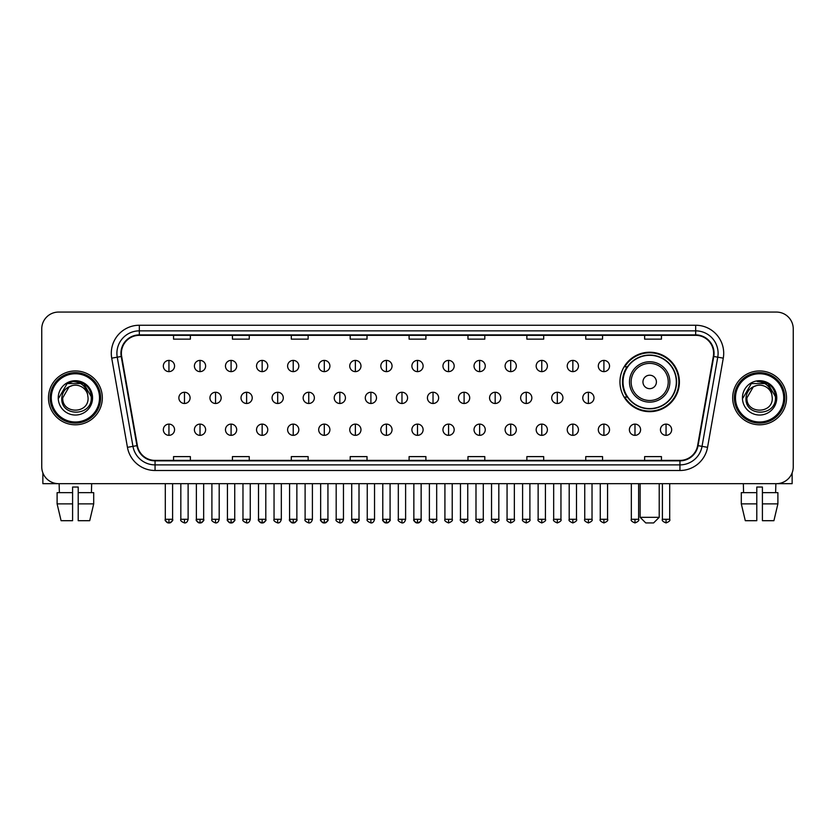 <?xml version="1.0" encoding="UTF-8"?>
<svg xmlns="http://www.w3.org/2000/svg" width="835" height="835" viewBox="0 0 835 835"><rect width="100%" height="100%" fill="white"/><g stroke="black" fill="none" stroke-linecap="round" stroke-linejoin="round"><path stroke-width="1.25" d="M619.956 381.939A29.726 29.726 0 0 0 649.682 411.665A29.726 29.726 0 0 0 679.408 381.939A29.726 29.726 0 0 0 649.682 352.224A29.726 29.726 0 0 0 619.956 381.939M627.085 397.084A27.2 27.2 0 0 1 627.085 366.805M41.75 328.886L41.75 466.848A16.825 16.825 0 0 0 58.575 483.674L776.425 483.674A16.825 16.825 0 0 0 793.25 466.848L793.25 328.886A16.825 16.825 0 0 0 776.425 312.071L58.575 312.071A16.825 16.825 0 0 0 41.75 328.886L41.75 466.848M48.482 397.867A26.918 26.918 0 0 0 75.4 424.796A26.918 26.918 0 0 0 102.319 397.867A26.918 26.918 0 0 0 75.4 370.949A26.918 26.918 0 0 0 48.482 397.867A26.918 26.918 0 0 0 75.4 424.796A26.918 26.918 0 0 0 102.319 397.867A26.918 26.918 0 0 0 75.4 370.949A26.918 26.918 0 0 0 48.482 397.867M732.681 397.867A26.918 26.918 0 0 0 759.599 424.796A26.918 26.918 0 0 0 786.518 397.867A26.918 26.918 0 0 0 759.599 370.949A26.918 26.918 0 0 0 732.681 397.867A26.918 26.918 0 0 0 759.599 424.796A26.918 26.918 0 0 0 786.518 397.867A26.918 26.918 0 0 0 759.599 370.949A26.918 26.918 0 0 0 732.681 397.867M121.388 353.288A17.942 17.942 0 0 1 139.33 335.336L695.67 335.336A17.942 17.942 0 0 1 713.341 356.399L697.622 445.577A17.942 17.942 0 0 1 679.941 460.398L155.059 460.398A17.942 17.942 0 0 1 137.378 445.577L121.659 356.399A17.942 17.942 0 0 1 121.388 353.288M120.939 353.288A18.391 18.391 0 0 0 121.221 356.482L136.94 445.65A18.391 18.391 0 0 0 155.059 460.847L679.941 460.847A18.391 18.391 0 0 0 698.06 445.65L713.779 356.482A18.391 18.391 0 0 0 695.67 334.887L139.33 334.887A18.391 18.391 0 0 0 120.939 353.288M111.723 358.152A28.046 28.046 0 0 1 139.33 325.243L695.67 325.243A28.046 28.046 0 0 1 723.277 358.152L707.558 447.33A28.046 28.046 0 0 1 679.941 470.502L155.059 470.502A28.046 28.046 0 0 1 127.442 447.33L111.723 358.152L117.244 357.182A22.43 22.43 0 0 1 139.33 330.858L695.67 330.858A22.43 22.43 0 0 1 717.756 357.182L702.037 446.349A22.43 22.43 0 0 1 679.941 464.886L155.059 464.886A22.43 22.43 0 0 1 132.963 446.349L117.244 357.182A22.43 22.43 0 0 1 116.9 353.288M776.425 312.071L58.575 312.071M58.575 483.674L776.425 483.674M793.25 466.848L793.25 328.886M698.06 445.65L702.037 446.349L717.756 357.182L723.277 358.152M409.087 335.336L409.087 339.135L425.913 339.135L425.913 335.336M350.199 335.336L350.199 339.135L367.024 339.135L367.024 335.336M291.311 335.336L291.311 339.135L308.136 339.135L308.136 335.336M232.433 335.336L232.433 339.135L249.258 339.135L249.258 335.336M173.544 335.336L173.544 339.135L190.37 339.135L190.37 335.336M467.976 335.336L467.976 339.135L484.801 339.135L484.801 335.336M526.864 335.336L526.864 339.135L543.689 339.135L543.689 335.336M585.742 335.336L585.742 339.135L602.567 339.135L602.567 335.336M644.63 335.336L644.63 339.135L661.456 339.135L661.456 335.336M425.913 460.398L425.913 456.609L409.087 456.609L409.087 460.398M367.024 460.398L367.024 456.609L350.199 456.609L350.199 460.398M308.136 460.398L308.136 456.609L291.311 456.609L291.311 460.398M249.258 460.398L249.258 456.609L232.433 456.609L232.433 460.398M190.37 460.398L190.37 456.609L173.544 456.609L173.544 460.398M484.801 460.398L484.801 456.609L467.976 456.609L467.976 460.398M543.689 460.398L543.689 456.609L526.864 456.609L526.864 460.398M602.567 460.398L602.567 456.609L585.742 456.609L585.742 460.398M661.456 460.398L661.456 456.609L644.63 456.609L644.63 460.398M42.867 472.892L42.867 483.674L107.924 483.674M57.104 492.65L57.104 503.87L61.091 520.696L57.104 503.87L57.104 492.65L72.593 492.65L72.593 487.045L78.208 487.045L78.208 492.65L93.697 492.65L93.697 503.87L89.71 520.696L93.697 503.87L78.208 503.87L78.208 492.65L78.208 520.696L89.71 520.696M91.662 483.674L91.422 492.65M72.593 492.65L72.593 520.696L61.091 520.696M57.104 503.87L72.593 503.87M59.139 483.674L59.379 492.65M99.511 397.867A24.111 24.111 0 0 0 75.4 373.756A24.111 24.111 0 0 0 51.279 397.867A24.111 24.111 0 0 0 75.4 421.988A24.111 24.111 0 0 0 99.511 397.867M100.638 397.867A25.238 25.238 0 0 0 75.4 372.629A25.238 25.238 0 0 0 50.163 397.867A25.238 25.238 0 0 0 75.4 423.105A25.238 25.238 0 0 0 100.638 397.867M88.072 397.867C88.854 414.223 61.947 414.223 62.729 397.867L69.065 386.897L72.259 385.593C65.975 387.304 62.489 391.396 61.79 397.867C60.433 417.145 91.84 416.655 91.265 397.867C91.359 392.554 89.387 388.15 85.347 384.664C81.663 381.981 77.571 380.927 73.073 381.511C81.36 382.159 86.203 386.49 87.623 394.506L88.072 397.867C88.854 414.223 61.947 414.223 62.729 397.867L69.065 386.897L72.259 385.593L69.065 386.897L62.729 397.867L69.065 386.897L72.259 385.593L69.065 386.897L62.729 397.867L69.065 386.897L72.259 385.593L69.065 386.897L62.729 397.867L69.065 386.897L72.259 385.593L69.065 386.897L62.729 397.867C61.947 414.223 88.854 414.223 88.072 397.867C88.854 414.223 61.947 414.223 62.729 397.867C61.947 414.223 88.854 414.223 88.072 397.867C88.854 414.223 61.947 414.223 62.729 397.867C61.947 414.223 88.854 414.223 88.072 397.867L87.623 394.506A12.671 12.671 0 0 0 72.259 385.593M58.241 397.867A17.159 17.159 0 0 0 75.4 415.037A17.159 17.159 0 0 0 92.56 397.867A17.159 17.159 0 0 0 75.4 380.708A17.159 17.159 0 0 0 58.241 397.867M73.073 381.511L67.134 383.557L58.867 397.867L67.134 383.557L83.667 383.557L91.933 397.867L83.667 383.557L67.134 383.557L58.867 397.867L67.134 383.557L83.667 383.557L91.933 397.867L83.667 383.557L67.134 383.557L58.867 397.867L67.134 383.557L83.667 383.557L91.933 397.867M653.607 522.929L645.758 522.929L640.142 517.324L659.212 517.324L653.607 522.929M656.414 381.939A6.732 6.732 0 0 0 649.682 375.218A6.732 6.732 0 0 0 642.95 381.939A6.732 6.732 0 0 0 649.682 388.672A6.732 6.732 0 0 0 656.414 381.939M669.868 381.939A20.186 20.186 0 0 0 649.682 361.753A20.186 20.186 0 0 0 629.486 381.939A20.186 20.186 0 0 0 649.682 402.136A20.186 20.186 0 0 0 669.868 381.939A20.186 20.186 0 0 1 649.682 402.136A20.186 20.186 0 0 1 629.486 381.939M676.319 381.939A26.636 26.636 0 0 0 649.682 355.303A26.636 26.636 0 0 0 623.046 381.939A26.636 26.636 0 0 0 649.682 408.586A26.636 26.636 0 0 0 676.319 381.939M678.845 381.939A29.162 29.162 0 0 1 624.757 397.084L627.461 397.084A26.887 26.887 0 0 0 667.468 402.105A26.887 26.887 0 0 0 667.468 361.785A26.887 26.887 0 0 0 627.461 366.805L624.757 366.805A29.162 29.162 0 0 1 678.845 381.939M168.941 360.407A5.605 5.605 0 0 0 163.336 366.012A5.605 5.605 0 0 0 168.941 371.627A5.605 5.605 0 0 0 174.557 366.012A5.605 5.605 0 0 0 168.941 360.407L168.941 371.627A5.605 5.605 0 0 0 174.557 366.012A5.605 5.605 0 0 0 168.941 360.407M200.014 360.407A5.605 5.605 0 0 0 194.409 366.012A5.605 5.605 0 0 0 200.014 371.627A5.605 5.605 0 0 0 205.619 366.012A5.605 5.605 0 0 0 200.014 360.407L200.014 371.627A5.605 5.605 0 0 0 205.619 366.012A5.605 5.605 0 0 0 200.014 360.407M231.086 360.407A5.605 5.605 0 0 0 225.471 366.012A5.605 5.605 0 0 0 231.086 371.627A5.605 5.605 0 0 0 236.691 366.012A5.605 5.605 0 0 0 231.086 360.407L231.086 371.627A5.605 5.605 0 0 0 236.691 366.012A5.605 5.605 0 0 0 231.086 360.407M262.148 360.407A5.605 5.605 0 0 0 256.543 366.012A5.605 5.605 0 0 0 262.148 371.627A5.605 5.605 0 0 0 267.764 366.012A5.605 5.605 0 0 0 262.148 360.407L262.148 371.627A5.605 5.605 0 0 0 267.764 366.012A5.605 5.605 0 0 0 262.148 360.407M293.221 360.407A5.605 5.605 0 0 0 287.616 366.012A5.605 5.605 0 0 0 293.221 371.627A5.605 5.605 0 0 0 298.826 366.012A5.605 5.605 0 0 0 293.221 360.407L293.221 371.627A5.605 5.605 0 0 0 298.826 366.012A5.605 5.605 0 0 0 293.221 360.407M324.293 360.407A5.605 5.605 0 0 0 318.688 366.012A5.605 5.605 0 0 0 324.293 371.627A5.605 5.605 0 0 0 329.898 366.012A5.605 5.605 0 0 0 324.293 360.407L324.293 371.627A5.605 5.605 0 0 0 329.898 366.012A5.605 5.605 0 0 0 324.293 360.407M355.366 360.407A5.605 5.605 0 0 0 349.75 366.012A5.605 5.605 0 0 0 355.366 371.627A5.605 5.605 0 0 0 360.97 366.012A5.605 5.605 0 0 0 355.366 360.407L355.366 371.627A5.605 5.605 0 0 0 360.97 366.012A5.605 5.605 0 0 0 355.366 360.407M386.428 360.407A5.605 5.605 0 0 0 380.823 366.012A5.605 5.605 0 0 0 386.428 371.627A5.605 5.605 0 0 0 392.043 366.012A5.605 5.605 0 0 0 386.428 360.407L386.428 371.627A5.605 5.605 0 0 0 392.043 366.012A5.605 5.605 0 0 0 386.428 360.407M417.5 360.407A5.605 5.605 0 0 0 411.895 366.012A5.605 5.605 0 0 0 417.5 371.627A5.605 5.605 0 0 0 423.105 366.012A5.605 5.605 0 0 0 417.5 360.407L417.5 371.627A5.605 5.605 0 0 0 423.105 366.012A5.605 5.605 0 0 0 417.5 360.407M448.572 360.407A5.605 5.605 0 0 0 442.957 366.012A5.605 5.605 0 0 0 448.572 371.627A5.605 5.605 0 0 0 454.177 366.012A5.605 5.605 0 0 0 448.572 360.407L448.572 371.627A5.605 5.605 0 0 0 454.177 366.012A5.605 5.605 0 0 0 448.572 360.407M479.634 360.407A5.605 5.605 0 0 0 474.029 366.012A5.605 5.605 0 0 0 479.634 371.627A5.605 5.605 0 0 0 485.25 366.012A5.605 5.605 0 0 0 479.634 360.407L479.634 371.627A5.605 5.605 0 0 0 485.25 366.012A5.605 5.605 0 0 0 479.634 360.407M510.707 360.407A5.605 5.605 0 0 0 505.102 366.012A5.605 5.605 0 0 0 510.707 371.627A5.605 5.605 0 0 0 516.312 366.012A5.605 5.605 0 0 0 510.707 360.407L510.707 371.627A5.605 5.605 0 0 0 516.312 366.012A5.605 5.605 0 0 0 510.707 360.407M541.779 360.407A5.605 5.605 0 0 0 536.174 366.012A5.605 5.605 0 0 0 541.779 371.627A5.605 5.605 0 0 0 547.384 366.012A5.605 5.605 0 0 0 541.779 360.407L541.779 371.627A5.605 5.605 0 0 0 547.384 366.012A5.605 5.605 0 0 0 541.779 360.407M572.852 360.407A5.605 5.605 0 0 0 567.236 366.012A5.605 5.605 0 0 0 572.852 371.627A5.605 5.605 0 0 0 578.457 366.012A5.605 5.605 0 0 0 572.852 360.407L572.852 371.627A5.605 5.605 0 0 0 578.457 366.012A5.605 5.605 0 0 0 572.852 360.407M603.914 360.407A5.605 5.605 0 0 0 598.309 366.012A5.605 5.605 0 0 0 603.914 371.627A5.605 5.605 0 0 0 609.529 366.012A5.605 5.605 0 0 0 603.914 360.407L603.914 371.627A5.605 5.605 0 0 0 609.529 366.012A5.605 5.605 0 0 0 603.914 360.407M184.483 392.262A5.605 5.605 0 0 0 178.867 397.867A5.605 5.605 0 0 0 184.483 403.482A5.605 5.605 0 0 0 190.088 397.867A5.605 5.605 0 0 0 184.483 392.262L184.483 403.482A5.605 5.605 0 0 0 190.088 397.867A5.605 5.605 0 0 0 184.483 392.262M215.545 392.262A5.605 5.605 0 0 0 209.94 397.867A5.605 5.605 0 0 0 215.545 403.482A5.605 5.605 0 0 0 221.16 397.867A5.605 5.605 0 0 0 215.545 392.262L215.545 403.482A5.605 5.605 0 0 0 221.16 397.867A5.605 5.605 0 0 0 215.545 392.262M246.617 392.262A5.605 5.605 0 0 0 241.012 397.867A5.605 5.605 0 0 0 246.617 403.482A5.605 5.605 0 0 0 252.222 397.867A5.605 5.605 0 0 0 246.617 392.262L246.617 403.482A5.605 5.605 0 0 0 252.222 397.867A5.605 5.605 0 0 0 246.617 392.262M277.69 392.262A5.605 5.605 0 0 0 272.074 397.867A5.605 5.605 0 0 0 277.69 403.482A5.605 5.605 0 0 0 283.295 397.867A5.605 5.605 0 0 0 277.69 392.262L277.69 403.482A5.605 5.605 0 0 0 283.295 397.867A5.605 5.605 0 0 0 277.69 392.262M308.752 392.262A5.605 5.605 0 0 0 303.147 397.867A5.605 5.605 0 0 0 308.752 403.482A5.605 5.605 0 0 0 314.367 397.867A5.605 5.605 0 0 0 308.752 392.262L308.752 403.482A5.605 5.605 0 0 0 314.367 397.867A5.605 5.605 0 0 0 308.752 392.262M339.824 392.262A5.605 5.605 0 0 0 334.219 397.867A5.605 5.605 0 0 0 339.824 403.482A5.605 5.605 0 0 0 345.439 397.867A5.605 5.605 0 0 0 339.824 392.262L339.824 403.482A5.605 5.605 0 0 0 345.439 397.867A5.605 5.605 0 0 0 339.824 392.262M370.897 392.262A5.605 5.605 0 0 0 365.292 397.867A5.605 5.605 0 0 0 370.897 403.482A5.605 5.605 0 0 0 376.502 397.867A5.605 5.605 0 0 0 370.897 392.262L370.897 403.482A5.605 5.605 0 0 0 376.502 397.867A5.605 5.605 0 0 0 370.897 392.262M401.969 392.262A5.605 5.605 0 0 0 396.354 397.867A5.605 5.605 0 0 0 401.969 403.482A5.605 5.605 0 0 0 407.574 397.867A5.605 5.605 0 0 0 401.969 392.262L401.969 403.482A5.605 5.605 0 0 0 407.574 397.867A5.605 5.605 0 0 0 401.969 392.262M433.031 392.262A5.605 5.605 0 0 0 427.426 397.867A5.605 5.605 0 0 0 433.031 403.482A5.605 5.605 0 0 0 438.646 397.867A5.605 5.605 0 0 0 433.031 392.262L433.031 403.482A5.605 5.605 0 0 0 438.646 397.867A5.605 5.605 0 0 0 433.031 392.262M464.103 392.262A5.605 5.605 0 0 0 458.498 397.867A5.605 5.605 0 0 0 464.103 403.482A5.605 5.605 0 0 0 469.708 397.867A5.605 5.605 0 0 0 464.103 392.262L464.103 403.482A5.605 5.605 0 0 0 469.708 397.867A5.605 5.605 0 0 0 464.103 392.262M495.176 392.262A5.605 5.605 0 0 0 489.56 397.867A5.605 5.605 0 0 0 495.176 403.482A5.605 5.605 0 0 0 500.781 397.867A5.605 5.605 0 0 0 495.176 392.262L495.176 403.482A5.605 5.605 0 0 0 500.781 397.867A5.605 5.605 0 0 0 495.176 392.262M526.248 392.262A5.605 5.605 0 0 0 520.633 397.867A5.605 5.605 0 0 0 526.248 403.482A5.605 5.605 0 0 0 531.853 397.867A5.605 5.605 0 0 0 526.248 392.262L526.248 403.482A5.605 5.605 0 0 0 531.853 397.867A5.605 5.605 0 0 0 526.248 392.262M557.31 392.262A5.605 5.605 0 0 0 551.705 397.867A5.605 5.605 0 0 0 557.31 403.482A5.605 5.605 0 0 0 562.926 397.867A5.605 5.605 0 0 0 557.31 392.262L557.31 403.482A5.605 5.605 0 0 0 562.926 397.867A5.605 5.605 0 0 0 557.31 392.262M588.383 392.262A5.605 5.605 0 0 0 582.778 397.867A5.605 5.605 0 0 0 588.383 403.482A5.605 5.605 0 0 0 593.988 397.867A5.605 5.605 0 0 0 588.383 392.262L588.383 403.482A5.605 5.605 0 0 0 593.988 397.867A5.605 5.605 0 0 0 588.383 392.262M168.941 424.117A5.605 5.605 0 0 0 163.336 429.722A5.605 5.605 0 0 0 168.941 435.338A5.605 5.605 0 0 0 174.557 429.722A5.605 5.605 0 0 0 168.941 424.117L168.941 435.338A5.605 5.605 0 0 0 174.557 429.722A5.605 5.605 0 0 0 168.941 424.117M200.014 424.117A5.605 5.605 0 0 0 194.409 429.722A5.605 5.605 0 0 0 200.014 435.338A5.605 5.605 0 0 0 205.619 429.722A5.605 5.605 0 0 0 200.014 424.117L200.014 435.338A5.605 5.605 0 0 0 205.619 429.722A5.605 5.605 0 0 0 200.014 424.117M231.086 424.117A5.605 5.605 0 0 0 225.471 429.722A5.605 5.605 0 0 0 231.086 435.338A5.605 5.605 0 0 0 236.691 429.722A5.605 5.605 0 0 0 231.086 424.117L231.086 435.338A5.605 5.605 0 0 0 236.691 429.722A5.605 5.605 0 0 0 231.086 424.117M262.148 424.117A5.605 5.605 0 0 0 256.543 429.722A5.605 5.605 0 0 0 262.148 435.338A5.605 5.605 0 0 0 267.764 429.722A5.605 5.605 0 0 0 262.148 424.117L262.148 435.338A5.605 5.605 0 0 0 267.764 429.722A5.605 5.605 0 0 0 262.148 424.117M293.221 424.117A5.605 5.605 0 0 0 287.616 429.722A5.605 5.605 0 0 0 293.221 435.338A5.605 5.605 0 0 0 298.826 429.722A5.605 5.605 0 0 0 293.221 424.117L293.221 435.338A5.605 5.605 0 0 0 298.826 429.722A5.605 5.605 0 0 0 293.221 424.117M324.293 424.117A5.605 5.605 0 0 0 318.688 429.722A5.605 5.605 0 0 0 324.293 435.338A5.605 5.605 0 0 0 329.898 429.722A5.605 5.605 0 0 0 324.293 424.117L324.293 435.338A5.605 5.605 0 0 0 329.898 429.722A5.605 5.605 0 0 0 324.293 424.117M355.366 424.117A5.605 5.605 0 0 0 349.75 429.722A5.605 5.605 0 0 0 355.366 435.338A5.605 5.605 0 0 0 360.97 429.722A5.605 5.605 0 0 0 355.366 424.117L355.366 435.338A5.605 5.605 0 0 0 360.97 429.722A5.605 5.605 0 0 0 355.366 424.117M386.428 424.117A5.605 5.605 0 0 0 380.823 429.722A5.605 5.605 0 0 0 386.428 435.338A5.605 5.605 0 0 0 392.043 429.722A5.605 5.605 0 0 0 386.428 424.117L386.428 435.338A5.605 5.605 0 0 0 392.043 429.722A5.605 5.605 0 0 0 386.428 424.117M417.5 424.117A5.605 5.605 0 0 0 411.895 429.722A5.605 5.605 0 0 0 417.5 435.338A5.605 5.605 0 0 0 423.105 429.722A5.605 5.605 0 0 0 417.5 424.117L417.5 435.338A5.605 5.605 0 0 0 423.105 429.722A5.605 5.605 0 0 0 417.5 424.117M448.572 424.117A5.605 5.605 0 0 0 442.957 429.722A5.605 5.605 0 0 0 448.572 435.338A5.605 5.605 0 0 0 454.177 429.722A5.605 5.605 0 0 0 448.572 424.117L448.572 435.338A5.605 5.605 0 0 0 454.177 429.722A5.605 5.605 0 0 0 448.572 424.117M479.634 424.117A5.605 5.605 0 0 0 474.029 429.722A5.605 5.605 0 0 0 479.634 435.338A5.605 5.605 0 0 0 485.25 429.722A5.605 5.605 0 0 0 479.634 424.117L479.634 435.338A5.605 5.605 0 0 0 485.25 429.722A5.605 5.605 0 0 0 479.634 424.117M510.707 424.117A5.605 5.605 0 0 0 505.102 429.722A5.605 5.605 0 0 0 510.707 435.338A5.605 5.605 0 0 0 516.312 429.722A5.605 5.605 0 0 0 510.707 424.117L510.707 435.338A5.605 5.605 0 0 0 516.312 429.722A5.605 5.605 0 0 0 510.707 424.117M541.779 424.117A5.605 5.605 0 0 0 536.174 429.722A5.605 5.605 0 0 0 541.779 435.338A5.605 5.605 0 0 0 547.384 429.722A5.605 5.605 0 0 0 541.779 424.117L541.779 435.338A5.605 5.605 0 0 0 547.384 429.722A5.605 5.605 0 0 0 541.779 424.117M572.852 424.117A5.605 5.605 0 0 0 567.236 429.722A5.605 5.605 0 0 0 572.852 435.338A5.605 5.605 0 0 0 578.457 429.722A5.605 5.605 0 0 0 572.852 424.117L572.852 435.338A5.605 5.605 0 0 0 578.457 429.722A5.605 5.605 0 0 0 572.852 424.117M603.914 424.117A5.605 5.605 0 0 0 598.309 429.722A5.605 5.605 0 0 0 603.914 435.338A5.605 5.605 0 0 0 609.529 429.722A5.605 5.605 0 0 0 603.914 424.117L603.914 435.338A5.605 5.605 0 0 0 609.529 429.722A5.605 5.605 0 0 0 603.914 424.117M634.986 424.117A5.605 5.605 0 0 0 629.381 429.722A5.605 5.605 0 0 0 634.986 435.338A5.605 5.605 0 0 0 640.591 429.722A5.605 5.605 0 0 0 634.986 424.117L634.986 435.338A5.605 5.605 0 0 0 640.591 429.722A5.605 5.605 0 0 0 634.986 424.117M666.059 424.117A5.605 5.605 0 0 0 660.443 429.722A5.605 5.605 0 0 0 666.059 435.338A5.605 5.605 0 0 0 671.664 429.722A5.605 5.605 0 0 0 666.059 424.117L666.059 435.338A5.605 5.605 0 0 0 671.664 429.722A5.605 5.605 0 0 0 666.059 424.117M792.133 472.892L792.133 483.674L727.076 483.674M741.303 492.65L741.303 503.87L745.29 520.696L741.303 503.87L741.303 492.65L756.792 492.65L756.792 487.045L762.407 487.045L762.407 492.65L777.896 492.65L777.896 503.87L773.909 520.696L777.896 503.87L762.407 503.87L762.407 492.65M775.861 483.674L775.621 492.65M756.792 492.65L756.792 520.696L745.29 520.696M741.303 503.87L756.792 503.87M773.909 520.696L762.407 520.696L762.407 503.87M743.338 483.674L743.578 492.65M783.721 397.867A24.111 24.111 0 0 0 759.599 373.756A24.111 24.111 0 0 0 735.489 397.867A24.111 24.111 0 0 0 759.599 421.988A24.111 24.111 0 0 0 783.721 397.867M784.837 397.867A25.238 25.238 0 0 0 759.599 372.629A25.238 25.238 0 0 0 734.362 397.867A25.238 25.238 0 0 0 759.599 423.105A25.238 25.238 0 0 0 784.837 397.867M772.271 397.867C773.053 414.223 746.146 414.223 746.928 397.867L753.264 386.897L756.458 385.593C750.174 387.304 746.688 391.396 745.989 397.867C744.632 417.145 776.039 416.655 775.465 397.867C775.558 392.554 773.586 388.15 769.546 384.664C765.862 381.981 761.77 380.927 757.272 381.511C765.559 382.159 770.413 386.49 771.822 394.506L772.271 397.867C773.053 414.223 746.146 414.223 746.928 397.867L753.264 386.897L756.458 385.593L753.264 386.897L746.928 397.867L753.264 386.897L756.458 385.593L753.264 386.897L746.928 397.867L753.264 386.897L756.458 385.593L753.264 386.897L746.928 397.867L753.264 386.897L756.458 385.593A12.671 12.671 0 0 1 771.822 394.506L772.271 397.867C773.053 414.223 746.146 414.223 746.928 397.867C746.146 414.223 773.053 414.223 772.271 397.867L771.822 394.506M742.44 397.867A17.159 17.159 0 0 0 759.599 415.037A17.159 17.159 0 0 0 776.759 397.867A17.159 17.159 0 0 0 759.599 380.708A17.159 17.159 0 0 0 742.44 397.867M743.066 397.867L751.333 383.557L767.866 383.557L776.132 397.867L767.866 383.557L751.333 383.557L743.066 397.867L751.333 383.557L767.866 383.557L776.132 397.867L767.866 383.557L751.333 383.557L743.066 397.867L751.333 383.557L767.866 383.557L776.132 397.867L767.866 383.557L751.333 383.557L743.066 397.867L751.333 383.557L767.866 383.557L776.132 397.867L767.866 383.557L751.333 383.557L743.066 397.867L751.333 383.557L767.866 383.557L776.132 397.867L767.866 383.557L751.333 383.557L743.066 397.867L751.333 383.557L767.866 383.557L776.132 397.867L767.866 383.557L751.333 383.557L743.066 397.867L751.333 383.557L767.866 383.557L776.132 397.867M695.67 325.243L695.67 334.887M117.244 357.182L121.221 356.482M155.059 470.502L155.059 460.847M679.941 460.847L679.941 470.502M127.442 447.33L136.94 445.65M713.779 356.482L717.756 357.182M139.33 325.243L139.33 334.887M702.037 446.349L707.558 447.33M668.23 381.939A18.547 18.547 0 0 0 649.682 363.392A18.547 18.547 0 0 0 631.135 381.939A18.547 18.547 0 0 0 649.682 400.487A18.547 18.547 0 0 0 668.23 381.939M184.483 519.286L180.83 519.286C180.099 520.455 181.31 521.666 184.483 522.929L184.483 519.286L188.125 519.286L188.125 483.674M215.545 519.286L211.902 519.286C211.161 520.455 212.382 521.666 215.545 522.929L215.545 519.286L219.198 519.286L219.198 483.674M246.617 519.286L242.975 519.286C242.233 520.455 243.444 521.666 246.617 522.929L246.617 519.286L250.26 519.286L250.26 483.674M277.69 519.286L274.047 519.286C273.306 520.455 274.517 521.666 277.69 522.929L277.69 519.286L281.332 519.286L281.332 483.674M308.752 519.286L305.109 519.286C304.368 520.455 305.589 521.666 308.752 522.929L308.752 519.286L312.405 519.286L312.405 483.674M339.824 519.286L336.181 519.286C335.44 520.455 336.662 521.666 339.824 522.929L339.824 519.286L343.467 519.286L343.467 483.674M370.897 519.286L367.254 519.286C366.513 520.455 367.724 521.666 370.897 522.929L370.897 519.286L374.539 519.286L374.539 483.674M401.969 519.286L398.316 519.286C397.585 520.455 398.796 521.666 401.969 522.929L401.969 519.286L405.612 519.286L405.612 483.674M433.031 519.286L429.388 519.286C428.647 520.455 429.868 521.666 433.031 522.929L433.031 519.286L436.684 519.286L436.684 483.674M464.103 519.286L460.461 519.286C459.72 520.455 460.93 521.666 464.103 522.929L464.103 519.286L467.746 519.286L467.746 483.674M495.176 519.286L491.533 519.286C490.792 520.455 492.003 521.666 495.176 522.929L495.176 519.286L498.819 519.286L498.819 483.674M526.248 519.286L522.595 519.286C521.854 520.455 523.075 521.666 526.248 522.929L526.248 519.286L529.891 519.286L529.891 483.674M557.31 519.286L553.668 519.286C552.927 520.455 554.148 521.666 557.31 522.929L557.31 519.286L560.953 519.286L560.953 483.674M588.383 519.286L584.74 519.286C583.999 520.455 585.21 521.666 588.383 522.929L588.383 519.286L592.025 519.286L592.025 483.674M168.941 519.286L165.299 519.286C164.558 520.455 165.779 521.666 168.941 522.929L168.941 519.286L172.595 519.286C173.325 520.455 172.114 521.666 168.941 522.929C167.146 523.107 165.935 521.885 165.299 519.286L165.299 483.674M200.014 519.286L196.371 519.286C195.63 520.455 196.841 521.666 200.014 522.929L200.014 519.286L203.656 519.286C204.398 520.455 203.187 521.666 200.014 522.929C198.219 523.107 197.008 521.885 196.371 519.286L196.371 483.674M231.086 519.286L227.433 519.286C226.702 520.455 227.913 521.666 231.086 522.929L231.086 519.286L234.729 519.286C235.47 520.455 234.249 521.666 231.086 522.929C229.291 523.107 228.07 521.885 227.433 519.286L227.433 483.674M262.148 519.286L258.506 519.286C257.764 520.455 258.986 521.666 262.148 522.929L262.148 519.286L265.801 519.286C266.542 520.455 265.321 521.666 262.148 522.929C260.363 523.107 259.142 521.885 258.506 519.286L258.506 483.674L258.506 519.286M293.221 519.286L289.578 519.286C288.837 520.455 290.048 521.666 293.221 522.929L293.221 519.286L296.863 519.286C297.604 520.455 296.394 521.666 293.221 522.929C291.425 523.107 290.215 521.885 289.578 519.286L289.578 483.674M324.293 519.286L320.65 519.286C319.909 520.455 321.12 521.666 324.293 522.929L324.293 519.286L327.936 519.286C328.677 520.455 327.466 521.666 324.293 522.929C322.498 523.107 321.287 521.885 320.65 519.286L320.65 483.674M355.366 519.286L351.712 519.286C350.971 520.455 352.193 521.666 355.366 522.929L355.366 519.286L359.008 519.286C359.749 520.455 358.528 521.666 355.366 522.929C353.57 523.107 352.349 521.885 351.712 519.286L351.712 483.674M386.428 519.286L382.785 519.286C382.044 520.455 383.265 521.666 386.428 522.929L386.428 519.286L390.081 519.286C390.811 520.455 389.601 521.666 386.428 522.929C384.632 523.107 383.422 521.885 382.785 519.286L382.785 483.674M417.5 519.286L413.857 519.286C413.116 520.455 414.327 521.666 417.5 522.929L417.5 519.286L421.143 519.286C421.884 520.455 420.673 521.666 417.5 522.929C415.705 523.107 414.494 521.885 413.857 519.286L413.857 483.674M448.572 519.286L444.919 519.286C444.189 520.455 445.399 521.666 448.572 522.929L448.572 519.286L452.215 519.286L452.215 483.674L452.215 519.286C452.956 520.455 451.735 521.666 448.572 522.929M479.634 519.286L475.992 519.286L475.992 483.674L475.992 519.286C475.251 520.455 476.472 521.666 479.634 522.929L479.634 519.286L483.288 519.286L483.288 483.674M510.707 519.286L507.064 519.286C506.323 520.455 507.534 521.666 510.707 522.929L510.707 519.286L514.35 519.286L514.35 483.674M541.779 519.286L538.137 519.286C537.396 520.455 538.606 521.666 541.779 522.929L541.779 519.286L545.422 519.286L545.422 483.674M572.852 519.286L569.199 519.286C568.458 520.455 569.679 521.666 572.852 522.929L572.852 519.286L576.494 519.286L576.494 483.674M603.914 519.286L600.271 519.286C599.53 520.455 600.751 521.666 603.914 522.929L603.914 519.286L607.567 519.286L607.567 483.674M634.986 519.286L631.343 519.286C630.602 520.455 631.813 521.666 634.986 522.929L634.986 519.286L638.629 519.286L638.629 483.674M666.059 519.286L662.405 519.286C661.675 520.455 662.886 521.666 666.059 522.929L666.059 519.286L669.701 519.286L669.701 483.674M659.212 483.674L659.212 517.324M640.142 483.674L640.142 517.324M180.83 519.286L180.83 483.674M188.125 519.286C187.489 521.885 186.278 523.107 184.483 522.929M211.902 519.286L211.902 483.674M219.198 519.286C218.561 521.885 217.34 523.107 215.545 522.929M242.975 519.286L242.975 483.674M250.26 519.286C249.623 521.885 248.412 523.107 246.617 522.929M274.047 519.286L274.047 483.674M281.332 519.286C280.696 521.885 279.485 523.107 277.69 522.929M305.109 519.286L305.109 483.674M312.405 519.286C311.768 521.885 310.547 523.107 308.752 522.929M336.181 519.286L336.181 483.674M343.467 519.286C342.841 521.885 341.619 523.107 339.824 522.929M367.254 519.286L367.254 483.674M374.539 519.286C373.903 521.885 372.692 523.107 370.897 522.929M398.316 519.286L398.316 483.674M405.612 519.286C404.975 521.885 403.764 523.107 401.969 522.929M429.388 519.286L429.388 483.674M436.684 519.286C437.415 520.455 436.204 521.666 433.031 522.929M460.461 519.286L460.461 483.674M467.746 519.286C468.487 520.455 467.276 521.666 464.103 522.929M491.533 519.286L491.533 483.674M498.819 519.286C499.56 520.455 498.338 521.666 495.176 522.929M522.595 519.286L522.595 483.674M529.891 519.286C530.632 520.455 529.411 521.666 526.248 522.929M553.668 519.286L553.668 483.674M560.953 519.286C561.694 520.455 560.483 521.666 557.31 522.929M584.74 519.286L584.74 483.674M592.025 519.286C592.766 520.455 591.556 521.666 588.383 522.929M168.941 522.929C170.737 523.107 171.958 521.885 172.595 519.286L172.595 483.674M200.014 522.929C201.809 523.107 203.02 521.885 203.656 519.286L203.656 483.674M231.086 522.929C232.881 523.107 234.092 521.885 234.729 519.286L234.729 483.674M262.148 522.929C263.943 523.107 265.165 521.885 265.801 519.286L265.801 483.674M293.221 522.929C295.016 523.107 296.227 521.885 296.863 519.286L296.863 483.674M324.293 522.929C326.088 523.107 327.299 521.885 327.936 519.286L327.936 483.674M355.366 522.929C357.15 523.107 358.372 521.885 359.008 519.286L359.008 483.674M386.428 522.929C388.223 523.107 389.444 521.885 390.081 519.286L390.081 483.674M417.5 522.929C419.295 523.107 420.506 521.885 421.143 519.286L421.143 483.674M444.919 519.286L444.919 483.674M483.288 519.286C484.029 520.455 482.807 521.666 479.634 522.929M507.064 519.286L507.064 483.674M514.35 519.286C515.091 520.455 513.88 521.666 510.707 522.929M538.137 519.286L538.137 483.674M545.422 519.286C546.163 520.455 544.952 521.666 541.779 522.929M569.199 519.286L569.199 483.674M576.494 519.286C577.235 520.455 576.014 521.666 572.852 522.929M600.271 519.286L600.271 483.674M607.567 519.286C608.297 520.455 607.087 521.666 603.914 522.929M631.343 519.286L631.343 483.674M638.629 519.286C639.37 520.455 638.159 521.666 634.986 522.929M662.405 519.286L662.405 483.674M669.701 519.286C670.442 520.455 669.221 521.666 666.059 522.929"/></g></svg>
